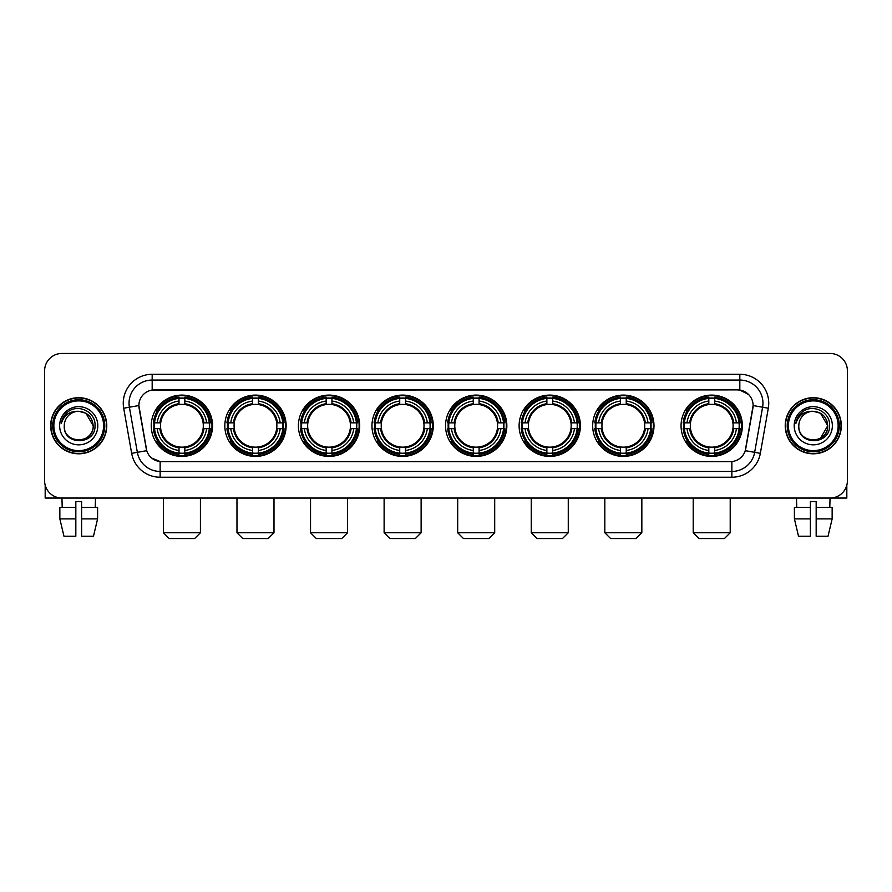 <?xml version="1.0" encoding="UTF-8"?>
<svg xmlns="http://www.w3.org/2000/svg" width="892" height="892" viewBox="0 0 892 892"><rect width="100%" height="100%" fill="white"/><g stroke="black" fill="none" stroke-linecap="round" stroke-linejoin="round"><path stroke-width="1.34" d="M445.543 425.752A30.651 30.651 0 0 0 476.194 456.414A30.651 30.651 0 0 0 506.846 425.752A30.651 30.651 0 0 0 476.194 395.1A30.651 30.651 0 0 0 445.543 425.752M224.829 425.752A30.651 30.651 0 0 0 255.48 456.414A30.651 30.651 0 0 0 286.131 425.752A30.651 30.651 0 0 0 255.48 395.1A30.651 30.651 0 0 0 224.829 425.752M298.396 425.752A30.651 30.651 0 0 0 329.048 456.414A30.651 30.651 0 0 0 359.71 425.752A30.651 30.651 0 0 0 329.048 395.1A30.651 30.651 0 0 0 298.396 425.752M371.964 425.752A30.651 30.651 0 0 0 402.627 456.414A30.651 30.651 0 0 0 433.278 425.752A30.651 30.651 0 0 0 402.627 395.1A30.651 30.651 0 0 0 371.964 425.752M519.111 425.752A30.651 30.651 0 0 0 549.762 456.414A30.651 30.651 0 0 0 580.413 425.752A30.651 30.651 0 0 0 549.762 395.1A30.651 30.651 0 0 0 519.111 425.752M592.678 425.752A30.651 30.651 0 0 0 623.33 456.414A30.651 30.651 0 0 0 653.992 425.752A30.651 30.651 0 0 0 623.33 395.1A30.651 30.651 0 0 0 592.678 425.752M681.053 425.752A30.651 30.651 0 0 0 711.716 456.414A30.651 30.651 0 0 0 742.367 425.752A30.651 30.651 0 0 0 711.716 395.1A30.651 30.651 0 0 0 681.053 425.752M151.25 425.752A30.651 30.651 0 0 0 181.912 456.414A30.651 30.651 0 0 0 212.564 425.752A30.651 30.651 0 0 0 181.912 395.1A30.651 30.651 0 0 0 151.25 425.752M131.659 453.337L123.698 408.224A28.923 28.923 0 0 1 152.175 374.283L739.825 374.283A28.923 28.923 0 0 1 768.302 408.224L760.341 453.337A28.923 28.923 0 0 1 731.864 477.231L160.136 477.231A28.923 28.923 0 0 1 131.659 453.337L137.346 452.333L129.396 407.22A23.136 23.136 0 0 1 152.175 380.059L739.825 380.059A23.136 23.136 0 0 1 762.604 407.22L754.654 452.333A23.136 23.136 0 0 1 731.864 471.444L160.136 471.444A23.136 23.136 0 0 1 137.346 452.333L146.734 450.672L138.873 405.548A15.621 15.621 0 0 0 139.119 408.224L146.255 448.709A15.621 15.621 0 0 0 161.63 461.621L730.37 461.621A15.621 15.621 0 0 0 745.745 448.709L752.881 408.224A15.621 15.621 0 0 0 737.506 389.893L154.494 389.893A15.621 15.621 0 0 0 138.873 405.514L139.052 403.195M154.004 428.651A28.053 28.053 0 0 1 154.004 422.864M683.807 428.651A28.053 28.053 0 0 1 683.807 422.864M595.432 428.651A28.053 28.053 0 0 1 595.432 422.864M521.865 428.651A28.053 28.053 0 0 1 521.865 422.864M374.718 428.651A28.053 28.053 0 0 1 374.718 422.864M301.15 428.651A28.053 28.053 0 0 1 301.15 422.864M227.583 428.651A28.053 28.053 0 0 1 227.583 422.864M448.286 428.651A28.053 28.053 0 0 1 448.286 422.864M50.677 425.752A28.053 28.053 0 0 0 78.73 453.805A28.053 28.053 0 0 0 106.772 425.752A28.053 28.053 0 0 0 78.73 397.709A28.053 28.053 0 0 0 50.677 425.752M785.228 425.752A28.053 28.053 0 0 0 813.27 453.805A28.053 28.053 0 0 0 841.323 425.752A28.053 28.053 0 0 0 813.27 397.709A28.053 28.053 0 0 0 785.228 425.752M152.175 374.283L152.175 390.072L737.506 389.893L739.825 390.072L748.544 394.465M730.37 461.621L161.63 461.621M160.136 477.231L160.136 461.543L151.796 458.131M768.302 408.224L753.127 405.548L745.266 450.672L760.341 453.337M847.4 370.804A17.349 17.349 0 0 0 830.051 353.455L61.949 353.455A17.349 17.349 0 0 0 44.6 370.804L44.6 480.699A17.349 17.349 0 0 0 61.949 498.059L830.051 498.059A17.349 17.349 0 0 0 847.4 480.699L847.4 370.804L847.4 480.699M44.6 370.804L44.6 480.699M830.051 353.455L61.949 353.455M62.206 507.314L61.949 498.059L830.051 498.059L829.794 507.314M45.18 485.148L45.18 498.059L112.269 498.059M59.853 507.314L59.853 518.876L63.968 536.226L59.853 518.876L59.853 507.314L75.831 507.314L75.831 501.527L81.618 501.527L81.618 507.314L97.596 507.314L97.596 518.876L93.482 536.226L97.596 518.876L81.618 518.876L81.618 507.314L81.618 536.226L93.482 536.226M95.5 498.059L95.243 507.314M75.831 507.314L75.831 536.226L63.968 536.226M59.853 518.876L75.831 518.876M103.595 425.752A24.876 24.876 0 0 0 78.73 400.887A24.876 24.876 0 0 0 53.854 425.752A24.876 24.876 0 0 0 78.73 450.627A24.876 24.876 0 0 0 103.595 425.752M104.754 425.752A26.024 26.024 0 0 0 78.73 399.728A26.024 26.024 0 0 0 52.695 425.752A26.024 26.024 0 0 0 78.73 451.787A26.024 26.024 0 0 0 104.754 425.752M106.483 425.752A27.763 27.763 0 0 0 78.73 397.999A27.763 27.763 0 0 0 50.967 425.752A27.763 27.763 0 0 0 78.73 453.515A27.763 27.763 0 0 0 106.483 425.752M93.181 425.752C92.322 416.977 87.505 412.149 78.73 411.301L85.955 413.23L93.181 425.752L85.955 413.23L78.73 411.301L85.955 413.23L93.181 425.752L85.955 413.23L78.73 411.301L85.955 413.23L93.181 425.752C94.073 444.406 63.377 444.406 64.269 425.752C62.975 445.822 95.689 445.376 95.009 425.752C96.08 411.981 78.039 403.229 67.636 412.104C64.012 415.137 61.883 418.984 61.258 423.655C63.99 415.036 69.81 410.922 78.73 411.301L85.955 413.23L93.181 425.752C94.073 444.406 63.377 444.406 64.269 425.752C63.377 444.406 94.073 444.406 93.181 425.752C94.073 444.406 63.377 444.406 64.269 425.752C63.377 444.406 94.073 444.406 93.181 425.752C94.073 444.406 63.377 444.406 64.269 425.752C63.377 444.406 94.073 444.406 93.181 425.752C94.073 444.406 63.377 444.406 64.269 425.752C63.377 444.406 94.073 444.406 93.181 425.752C94.073 444.406 63.377 444.406 64.269 425.752C63.377 444.406 94.073 444.406 93.181 425.752C94.073 444.406 63.377 444.406 64.269 425.752C63.377 444.406 94.073 444.406 93.181 425.752C94.073 444.406 63.377 444.406 64.269 425.752A14.462 14.462 0 0 1 78.73 411.301L85.955 413.23L93.181 425.752C93.76 436.98 79.332 444.439 70.524 437.671M59.641 425.752A19.089 19.089 0 0 0 78.73 444.84A19.089 19.089 0 0 0 97.808 425.752A19.089 19.089 0 0 0 78.73 406.674A19.089 19.089 0 0 0 59.641 425.752M67.636 412.104L63.365 417.177M63.109 417.668L63.488 416.965L63.109 417.668M194.634 538.545L169.179 538.545L163.403 532.758L200.421 532.758L194.634 538.545M184.8 453.136L184.8 454.296A28.689 28.689 0 0 0 210.456 428.651L209.285 428.651A27.529 27.529 0 0 1 184.8 453.136L184.8 450.46A24.876 24.876 0 0 0 206.609 428.651L203.108 428.651A21.397 21.397 0 0 0 184.8 404.555L184.8 398.378A27.529 27.529 0 0 1 209.285 422.864L210.456 422.864A28.689 28.689 0 0 0 184.8 397.219L184.8 398.378M154.528 428.651L153.368 428.651A28.689 28.689 0 0 0 179.013 454.296L179.013 453.136A27.529 27.529 0 0 1 154.528 428.651L157.204 428.651A24.876 24.876 0 0 0 179.013 450.46L179.013 446.959A21.397 21.397 0 0 0 203.108 428.651L203.967 428.651A22.244 22.244 0 0 1 184.8 447.817L184.8 450.46M179.013 398.378L179.013 397.219A28.689 28.689 0 0 0 153.368 422.864L154.528 422.864A27.529 27.529 0 0 1 179.013 398.378L179.013 401.054A24.876 24.876 0 0 0 157.204 422.864L160.705 422.864A21.397 21.397 0 0 0 179.013 446.959L179.013 447.817A22.244 22.244 0 0 1 159.846 428.651L157.204 428.651M154.584 428.651A27.474 27.474 0 0 1 154.584 422.864M184.8 398.434A27.474 27.474 0 0 0 179.013 398.434M209.23 422.864A27.474 27.474 0 0 1 209.23 428.651M209.285 422.864L206.609 422.864A24.876 24.876 0 0 0 184.8 401.054M206.609 428.651L209.285 428.651M179.013 450.46L179.013 453.136M203.108 422.864L206.609 422.864M184.8 446.992L184.8 447.817M179.013 446.959A21.397 21.397 0 0 1 160.705 428.651L159.846 428.651M184.8 453.08A27.474 27.474 0 0 1 179.013 453.08M157.204 422.864L154.528 422.864M179.013 404.511L179.013 401.054M184.8 404.555A21.397 21.397 0 0 0 160.705 422.864L159.846 422.864A22.244 22.244 0 0 1 179.013 403.697M184.8 404.522L184.8 403.697A22.244 22.244 0 0 1 203.967 422.864M157.839 410.142L156.2 410.142A30.072 30.072 0 0 1 211.984 425.752A30.072 30.072 0 0 1 156.2 441.373L157.839 441.373M268.202 538.545L242.758 538.545L236.971 532.758L273.989 532.758L268.202 538.545M258.368 453.136L258.368 454.296A28.689 28.689 0 0 0 284.024 428.651L282.853 428.651A27.529 27.529 0 0 1 258.368 453.136L258.368 450.46A24.876 24.876 0 0 0 280.177 428.651L276.687 428.651A21.397 21.397 0 0 0 258.368 404.555L258.368 398.378A27.529 27.529 0 0 1 282.853 422.864L284.024 422.864A28.689 28.689 0 0 0 258.368 397.219L258.368 398.378M228.096 428.651L226.936 428.651A28.689 28.689 0 0 0 252.592 454.296L252.592 453.136A27.529 27.529 0 0 1 228.096 428.651L230.783 428.651A24.876 24.876 0 0 0 252.592 450.46L252.592 446.959A21.397 21.397 0 0 0 276.687 428.651L277.535 428.651A22.244 22.244 0 0 1 258.368 447.817L258.368 450.46M252.592 398.378L252.592 397.219A28.689 28.689 0 0 0 226.936 422.864L228.096 422.864A27.529 27.529 0 0 1 252.592 398.378L252.592 401.054A24.876 24.876 0 0 0 230.783 422.864L234.273 422.864A21.397 21.397 0 0 0 252.592 446.959L252.592 447.817A22.244 22.244 0 0 1 233.425 428.651L230.783 428.651M228.162 428.651A27.474 27.474 0 0 1 228.162 422.864M258.368 398.434A27.474 27.474 0 0 0 252.592 398.434M282.797 422.864A27.474 27.474 0 0 1 282.797 428.651M282.853 422.864L280.177 422.864A24.876 24.876 0 0 0 258.368 401.054M280.177 428.651L282.853 428.651M252.592 450.46L252.592 453.136M276.687 422.864L280.177 422.864M258.368 446.992L258.368 447.817M252.592 446.959A21.397 21.397 0 0 1 234.273 428.651L233.425 428.651M258.368 453.08A27.474 27.474 0 0 1 252.592 453.08M230.783 422.864L228.096 422.864M252.592 404.511L252.592 401.054M258.368 404.555A21.397 21.397 0 0 0 234.273 422.864L233.425 422.864A22.244 22.244 0 0 1 252.592 403.697M258.368 404.522L258.368 403.697A22.244 22.244 0 0 1 277.535 422.864M231.418 410.142L229.779 410.142A30.072 30.072 0 0 1 285.552 425.752A30.072 30.072 0 0 1 229.779 441.373L231.418 441.373M341.77 538.545L316.325 538.545L310.539 532.758L347.557 532.758L341.77 538.545M331.947 453.136L331.947 454.296A28.689 28.689 0 0 0 357.592 428.651L356.432 428.651A27.529 27.529 0 0 1 331.947 453.136L331.947 450.46A24.876 24.876 0 0 0 353.756 428.651L350.255 428.651A21.397 21.397 0 0 0 331.947 404.555L331.947 398.378A27.529 27.529 0 0 1 356.432 422.864L357.592 422.864A28.689 28.689 0 0 0 331.947 397.219L331.947 398.378M301.674 428.651L300.504 428.651A28.689 28.689 0 0 0 326.16 454.296L326.16 453.136A27.529 27.529 0 0 1 301.674 428.651L304.35 428.651A24.876 24.876 0 0 0 326.16 450.46L326.16 446.959A21.397 21.397 0 0 0 350.255 428.651L351.113 428.651A22.244 22.244 0 0 1 331.947 447.817L331.947 450.46M326.16 398.378L326.16 397.219A28.689 28.689 0 0 0 300.504 422.864L301.674 422.864A27.529 27.529 0 0 1 326.16 398.378L326.16 401.054A24.876 24.876 0 0 0 304.35 422.864L307.852 422.864A21.397 21.397 0 0 0 326.16 446.959L326.16 447.817A22.244 22.244 0 0 1 306.993 428.651L304.35 428.651M301.73 428.651A27.474 27.474 0 0 1 301.73 422.864M331.947 398.434A27.474 27.474 0 0 0 326.16 398.434M356.376 422.864A27.474 27.474 0 0 1 356.376 428.651M356.432 422.864L353.756 422.864A24.876 24.876 0 0 0 331.947 401.054M353.756 428.651L356.432 428.651M326.16 450.46L326.16 453.136M350.255 422.864L353.756 422.864M331.947 446.992L331.947 447.817M326.16 446.959A21.397 21.397 0 0 1 307.852 428.651L306.993 428.651M331.947 453.08A27.474 27.474 0 0 1 326.16 453.08M304.35 422.864L301.674 422.864M326.16 404.511L326.16 401.054M331.947 404.555A21.397 21.397 0 0 0 307.852 422.864L306.993 422.864A22.244 22.244 0 0 1 326.16 403.697M331.947 404.522L331.947 403.697A22.244 22.244 0 0 1 351.113 422.864M304.986 410.142L303.347 410.142A30.072 30.072 0 0 1 359.13 425.752A30.072 30.072 0 0 1 303.347 441.373L304.986 441.373M415.349 538.545L389.893 538.545L384.118 532.758L421.124 532.758L415.349 538.545M405.514 453.136L405.514 454.296A28.689 28.689 0 0 0 431.159 428.651L430 428.651A27.529 27.529 0 0 1 405.514 453.136L405.514 450.46A24.876 24.876 0 0 0 427.324 428.651L423.823 428.651A21.397 21.397 0 0 0 405.514 404.555L405.514 398.378A27.529 27.529 0 0 1 430 422.864L431.159 422.864A28.689 28.689 0 0 0 405.514 397.219L405.514 398.378M375.242 428.651L374.082 428.651A28.689 28.689 0 0 0 399.728 454.296L399.728 453.136A27.529 27.529 0 0 1 375.242 428.651L377.918 428.651A24.876 24.876 0 0 0 399.728 450.46L399.728 446.959A21.397 21.397 0 0 0 423.823 428.651L424.681 428.651A22.244 22.244 0 0 1 405.514 447.817L405.514 450.46M399.728 398.378L399.728 397.219A28.689 28.689 0 0 0 374.082 422.864L375.242 422.864A27.529 27.529 0 0 1 399.728 398.378L399.728 401.054A24.876 24.876 0 0 0 377.918 422.864L381.419 422.864A21.397 21.397 0 0 0 399.728 446.959L399.728 447.817A22.244 22.244 0 0 1 380.561 428.651L377.918 428.651M375.298 428.651A27.474 27.474 0 0 1 375.298 422.864M405.514 398.434A27.474 27.474 0 0 0 399.728 398.434M429.944 422.864A27.474 27.474 0 0 1 429.944 428.651M430 422.864L427.324 422.864A24.876 24.876 0 0 0 405.514 401.054M427.324 428.651L430 428.651M399.728 450.46L399.728 453.136M423.823 422.864L427.324 422.864M405.514 446.992L405.514 447.817M399.728 446.959A21.397 21.397 0 0 1 381.419 428.651L380.561 428.651M405.514 453.08A27.474 27.474 0 0 1 399.728 453.08M377.918 422.864L375.242 422.864M399.728 404.511L399.728 401.054M405.514 404.555A21.397 21.397 0 0 0 381.419 422.864L380.561 422.864A22.244 22.244 0 0 1 399.728 403.697M405.514 404.522L405.514 403.697A22.244 22.244 0 0 1 424.681 422.864M378.554 410.142L376.915 410.142A30.072 30.072 0 0 1 432.698 425.752A30.072 30.072 0 0 1 376.915 441.373L378.554 441.373M488.916 538.545L463.472 538.545L457.685 532.758L494.703 532.758L488.916 538.545M479.082 453.136L479.082 454.296A28.689 28.689 0 0 0 504.738 428.651L503.567 428.651A27.529 27.529 0 0 1 479.082 453.136L479.082 450.46A24.876 24.876 0 0 0 500.891 428.651L497.39 428.651A21.397 21.397 0 0 0 479.082 404.555L479.082 398.378A27.529 27.529 0 0 1 503.567 422.864L504.738 422.864A28.689 28.689 0 0 0 479.082 397.219L479.082 398.378M448.81 428.651L447.65 428.651A28.689 28.689 0 0 0 473.295 454.296L473.295 453.136A27.529 27.529 0 0 1 448.81 428.651L451.486 428.651A24.876 24.876 0 0 0 473.295 450.46L473.295 446.959A21.397 21.397 0 0 0 497.39 428.651L498.249 428.651A22.244 22.244 0 0 1 479.082 447.817L479.082 450.46M473.295 398.378L473.295 397.219A28.689 28.689 0 0 0 447.65 422.864L448.81 422.864A27.529 27.529 0 0 1 473.295 398.378L473.295 401.054A24.876 24.876 0 0 0 451.486 422.864L454.987 422.864A21.397 21.397 0 0 0 473.295 446.959L473.295 447.817A22.244 22.244 0 0 1 454.128 428.651L451.486 428.651M448.866 428.651A27.474 27.474 0 0 1 448.866 422.864M479.082 398.434A27.474 27.474 0 0 0 473.295 398.434M503.512 422.864A27.474 27.474 0 0 1 503.512 428.651M503.567 422.864L500.891 422.864A24.876 24.876 0 0 0 479.082 401.054M500.891 428.651L503.567 428.651M473.295 450.46L473.295 453.136M497.39 422.864L500.891 422.864M479.082 446.992L479.082 447.817M473.295 446.959A21.397 21.397 0 0 1 454.987 428.651L454.128 428.651M479.082 453.08A27.474 27.474 0 0 1 473.295 453.08M451.486 422.864L448.81 422.864M473.295 404.511L473.295 401.054M479.082 404.555A21.397 21.397 0 0 0 454.987 422.864L454.128 422.864A22.244 22.244 0 0 1 473.295 403.697M479.082 404.522L479.082 403.697A22.244 22.244 0 0 1 498.249 422.864M452.121 410.142L450.482 410.142A30.072 30.072 0 0 1 506.266 425.752A30.072 30.072 0 0 1 450.482 441.373L452.121 441.373M562.484 538.545L537.04 538.545L531.253 532.758L568.271 532.758L562.484 538.545M552.65 453.136L552.65 454.296A28.689 28.689 0 0 0 578.306 428.651L577.146 428.651A27.529 27.529 0 0 1 552.65 453.136L552.65 450.46A24.876 24.876 0 0 0 574.459 428.651L570.969 428.651A21.397 21.397 0 0 0 552.65 404.555L552.65 398.378A27.529 27.529 0 0 1 577.146 422.864L578.306 422.864A28.689 28.689 0 0 0 552.65 397.219L552.65 398.378M522.389 428.651L521.218 428.651A28.689 28.689 0 0 0 546.874 454.296L546.874 453.136A27.529 27.529 0 0 1 522.389 428.651L525.065 428.651A24.876 24.876 0 0 0 546.874 450.46L546.874 446.959A21.397 21.397 0 0 0 570.969 428.651L571.817 428.651A22.244 22.244 0 0 1 552.65 447.817L552.65 450.46M546.874 398.378L546.874 397.219A28.689 28.689 0 0 0 521.218 422.864L522.389 422.864A27.529 27.529 0 0 1 546.874 398.378L546.874 401.054A24.876 24.876 0 0 0 525.065 422.864L528.555 422.864A21.397 21.397 0 0 0 546.874 446.959L546.874 447.817A22.244 22.244 0 0 1 527.707 428.651L525.065 428.651M522.444 428.651A27.474 27.474 0 0 1 522.444 422.864M552.65 398.434A27.474 27.474 0 0 0 546.874 398.434M577.079 422.864A27.474 27.474 0 0 1 577.079 428.651M577.146 422.864L574.459 422.864A24.876 24.876 0 0 0 552.65 401.054M574.459 428.651L577.146 428.651M546.874 450.46L546.874 453.136M570.969 422.864L574.459 422.864M552.65 446.992L552.65 447.817M546.874 446.959A21.397 21.397 0 0 1 528.555 428.651L527.707 428.651M552.65 453.08A27.474 27.474 0 0 1 546.874 453.08M525.065 422.864L522.389 422.864M546.874 404.511L546.874 401.054M552.65 404.555A21.397 21.397 0 0 0 528.555 422.864L527.707 422.864A22.244 22.244 0 0 1 546.874 403.697M552.65 404.522L552.65 403.697A22.244 22.244 0 0 1 571.817 422.864M525.7 410.142L524.061 410.142A30.072 30.072 0 0 1 579.833 425.752A30.072 30.072 0 0 1 524.061 441.373L525.7 441.373M636.063 538.545L610.607 538.545L604.821 532.758L641.839 532.758L636.063 538.545M626.229 453.136L626.229 454.296A28.689 28.689 0 0 0 651.874 428.651L650.714 428.651A27.529 27.529 0 0 1 626.229 453.136L626.229 450.46A24.876 24.876 0 0 0 648.038 428.651L644.537 428.651A21.397 21.397 0 0 0 626.229 404.555L626.229 398.378A27.529 27.529 0 0 1 650.714 422.864L651.874 422.864A28.689 28.689 0 0 0 626.229 397.219L626.229 398.378M595.956 428.651L594.797 428.651A28.689 28.689 0 0 0 620.442 454.296L620.442 453.136A27.529 27.529 0 0 1 595.956 428.651L598.632 428.651A24.876 24.876 0 0 0 620.442 450.46L620.442 446.959A21.397 21.397 0 0 0 644.537 428.651L645.395 428.651A22.244 22.244 0 0 1 626.229 447.817L626.229 450.46M620.442 398.378L620.442 397.219A28.689 28.689 0 0 0 594.797 422.864L595.956 422.864A27.529 27.529 0 0 1 620.442 398.378L620.442 401.054A24.876 24.876 0 0 0 598.632 422.864L602.133 422.864A21.397 21.397 0 0 0 620.442 446.959L620.442 447.817A22.244 22.244 0 0 1 601.275 428.651L598.632 428.651M596.012 428.651A27.474 27.474 0 0 1 596.012 422.864M626.229 398.434A27.474 27.474 0 0 0 620.442 398.434M650.658 422.864A27.474 27.474 0 0 1 650.658 428.651M650.714 422.864L648.038 422.864A24.876 24.876 0 0 0 626.229 401.054M648.038 428.651L650.714 428.651M620.442 450.46L620.442 453.136M644.537 422.864L648.038 422.864M626.229 446.992L626.229 447.817M620.442 446.959A21.397 21.397 0 0 1 602.133 428.651L601.275 428.651M626.229 453.08A27.474 27.474 0 0 1 620.442 453.08M598.632 422.864L595.956 422.864M620.442 404.511L620.442 401.054M626.229 404.555A21.397 21.397 0 0 0 602.133 422.864L601.275 422.864A22.244 22.244 0 0 1 620.442 403.697M626.229 404.522L626.229 403.697A22.244 22.244 0 0 1 645.395 422.864M599.268 410.142L597.629 410.142A30.072 30.072 0 0 1 653.412 425.752A30.072 30.072 0 0 1 597.629 441.373L599.268 441.373M724.438 538.545L698.982 538.545L693.207 532.758L730.213 532.758L724.438 538.545M714.603 453.136L714.603 454.296A28.689 28.689 0 0 0 740.248 428.651L739.089 428.651A27.529 27.529 0 0 1 714.603 453.136L714.603 450.46A24.876 24.876 0 0 0 736.413 428.651L732.912 428.651A21.397 21.397 0 0 0 714.603 404.555L714.603 398.378A27.529 27.529 0 0 1 739.089 422.864L740.248 422.864A28.689 28.689 0 0 0 714.603 397.219L714.603 398.378M684.331 428.651L683.172 428.651A28.689 28.689 0 0 0 708.817 454.296L708.817 453.136A27.529 27.529 0 0 1 684.331 428.651L687.007 428.651A24.876 24.876 0 0 0 708.817 450.46L708.817 446.959A21.397 21.397 0 0 0 732.912 428.651L733.77 428.651A22.244 22.244 0 0 1 714.603 447.817L714.603 450.46M708.817 398.378L708.817 397.219A28.689 28.689 0 0 0 683.172 422.864L684.331 422.864A27.529 27.529 0 0 1 708.817 398.378L708.817 401.054A24.876 24.876 0 0 0 687.007 422.864L690.508 422.864A21.397 21.397 0 0 0 708.817 446.959L708.817 447.817A22.244 22.244 0 0 1 689.65 428.651L687.007 428.651M684.387 428.651A27.474 27.474 0 0 1 684.387 422.864M714.603 398.434A27.474 27.474 0 0 0 708.817 398.434M739.033 422.864A27.474 27.474 0 0 1 739.033 428.651M739.089 422.864L736.413 422.864A24.876 24.876 0 0 0 714.603 401.054M736.413 428.651L739.089 428.651M708.817 450.46L708.817 453.136M732.912 422.864L736.413 422.864M714.603 446.992L714.603 447.817M708.817 446.959A21.397 21.397 0 0 1 690.508 428.651L689.65 428.651M714.603 453.08A27.474 27.474 0 0 1 708.817 453.08M687.007 422.864L684.331 422.864M708.817 404.511L708.817 401.054M714.603 404.555A21.397 21.397 0 0 0 690.508 422.864L689.65 422.864A22.244 22.244 0 0 1 708.817 403.697M714.603 404.522L714.603 403.697A22.244 22.244 0 0 1 733.77 422.864M687.643 410.142L686.004 410.142A30.072 30.072 0 0 1 741.787 425.752A30.072 30.072 0 0 1 686.004 441.373L687.643 441.373M846.82 485.148L846.82 498.059L779.731 498.059M810.382 507.314L810.382 518.876L794.404 518.876L798.518 536.226L794.404 518.876L794.404 507.314L810.382 507.314L810.382 501.527L816.169 501.527L816.169 507.314L832.147 507.314L832.147 518.876L828.032 536.226L832.147 518.876L816.169 518.876L816.169 507.314M810.382 518.876L810.382 536.226L798.518 536.226M828.032 536.226L816.169 536.226L816.169 518.876M796.5 498.059L796.757 507.314M838.146 425.752A24.876 24.876 0 0 0 813.27 400.887A24.876 24.876 0 0 0 788.405 425.752A24.876 24.876 0 0 0 813.27 450.627A24.876 24.876 0 0 0 838.146 425.752M839.305 425.752A26.024 26.024 0 0 0 813.27 399.728A26.024 26.024 0 0 0 787.246 425.752A26.024 26.024 0 0 0 813.27 451.787A26.024 26.024 0 0 0 839.305 425.752M841.033 425.752A27.763 27.763 0 0 0 813.27 397.999A27.763 27.763 0 0 0 785.518 425.752A27.763 27.763 0 0 0 813.27 453.515A27.763 27.763 0 0 0 841.033 425.752M826.884 420.857L827.731 425.752L820.506 413.23L813.27 411.301L820.506 413.23L827.731 425.752L820.506 413.23L813.27 411.301L820.506 413.23L827.731 425.752L820.506 413.23L813.27 411.301L820.506 413.23L827.731 425.752C828.623 444.406 797.927 444.406 798.819 425.752C797.526 445.822 830.24 445.376 829.56 425.752C830.63 411.981 812.59 403.229 802.187 412.104C798.563 415.137 796.433 418.984 795.809 423.655C798.541 415.036 804.361 410.922 813.27 411.301L820.506 413.23L827.731 425.752C828.623 444.406 797.927 444.406 798.819 425.752C797.927 444.406 828.623 444.406 827.731 425.752L820.506 438.284L827.731 425.752C828.623 444.406 797.927 444.406 798.819 425.752C797.927 444.406 828.623 444.406 827.731 425.752C828.623 444.406 797.927 444.406 798.819 425.752C797.927 444.406 828.623 444.406 827.731 425.752C828.623 444.406 797.927 444.406 798.819 425.752C797.927 444.406 828.623 444.406 827.731 425.752C828.623 444.406 797.927 444.406 798.819 425.752C797.927 444.406 828.623 444.406 827.731 425.752C828.623 444.406 797.927 444.406 798.819 425.752A14.462 14.462 0 0 1 813.27 411.301L820.506 413.23L827.731 425.752C828.311 436.98 813.883 444.439 805.075 437.671M813.27 411.301C822.056 412.149 826.873 416.977 827.731 425.752M794.192 425.752A19.089 19.089 0 0 0 813.27 444.84A19.089 19.089 0 0 0 832.359 425.752A19.089 19.089 0 0 0 813.27 406.674A19.089 19.089 0 0 0 794.192 425.752M802.187 412.104L797.916 417.177M797.66 417.668L798.039 416.965M739.825 374.283L739.825 390.072M123.698 408.224L129.396 407.22A23.136 23.136 0 0 1 129.039 403.195M129.396 407.22L138.873 405.548M731.864 461.543L731.864 477.231M184.8 446.959A21.397 21.397 0 0 0 203.108 428.651M179.013 453.337A27.73 27.73 0 0 0 184.8 453.337M209.486 428.651A27.73 27.73 0 0 0 209.486 422.864M184.8 398.178A27.73 27.73 0 0 0 179.013 398.178M258.368 446.959A21.397 21.397 0 0 0 276.687 428.651M252.592 453.337A27.73 27.73 0 0 0 258.368 453.337M283.065 428.651A27.73 27.73 0 0 0 283.065 422.864M258.368 398.178A27.73 27.73 0 0 0 252.592 398.178M331.947 446.959A21.397 21.397 0 0 0 350.255 428.651M326.16 453.337A27.73 27.73 0 0 0 331.947 453.337M356.633 428.651A27.73 27.73 0 0 0 356.633 422.864M331.947 398.178A27.73 27.73 0 0 0 326.16 398.178M405.514 446.959A21.397 21.397 0 0 0 423.823 428.651M399.728 453.337A27.73 27.73 0 0 0 405.514 453.337M430.2 428.651A27.73 27.73 0 0 0 430.2 422.864M405.514 398.178A27.73 27.73 0 0 0 399.728 398.178M479.082 446.959A21.397 21.397 0 0 0 497.39 428.651M473.295 453.337A27.73 27.73 0 0 0 479.082 453.337M503.768 428.651A27.73 27.73 0 0 0 503.768 422.864M479.082 398.178A27.73 27.73 0 0 0 473.295 398.178M552.65 446.959A21.397 21.397 0 0 0 570.969 428.651M546.874 453.337A27.73 27.73 0 0 0 552.65 453.337M577.347 428.651A27.73 27.73 0 0 0 577.347 422.864M552.65 398.178A27.73 27.73 0 0 0 546.874 398.178M626.229 446.959A21.397 21.397 0 0 0 644.537 428.651M620.442 453.337A27.73 27.73 0 0 0 626.229 453.337M650.915 428.651A27.73 27.73 0 0 0 650.915 422.864M626.229 398.178A27.73 27.73 0 0 0 620.442 398.178M714.603 446.959A21.397 21.397 0 0 0 732.912 428.651M708.817 453.337A27.73 27.73 0 0 0 714.603 453.337M739.29 428.651A27.73 27.73 0 0 0 739.29 422.864M714.603 398.178A27.73 27.73 0 0 0 708.817 398.178M200.421 498.059L200.421 532.758M163.403 498.059L163.403 532.758M273.989 498.059L273.989 532.758M236.971 498.059L236.971 532.758M347.557 498.059L347.557 532.758M310.539 498.059L310.539 532.758M421.124 498.059L421.124 532.758M384.118 498.059L384.118 532.758M494.703 498.059L494.703 532.758M457.685 498.059L457.685 532.758M568.271 498.059L568.271 532.758M531.253 498.059L531.253 532.758M641.839 498.059L641.839 532.758M604.821 498.059L604.821 532.758M730.213 498.059L730.213 532.758M693.207 498.059L693.207 532.758"/></g></svg>
